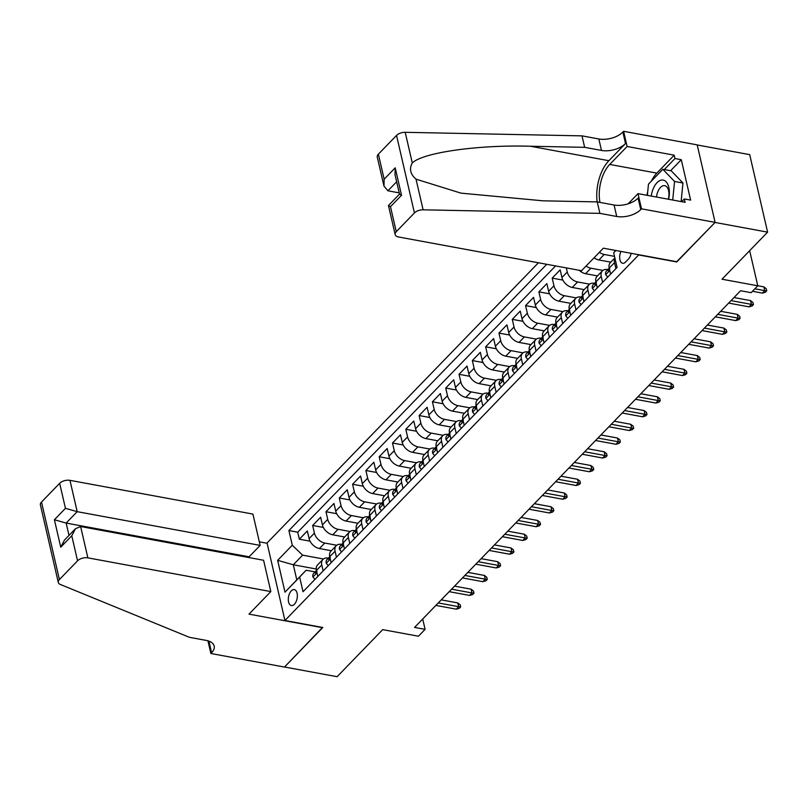 <?xml version="1.0" encoding="UTF-8"?>
<svg xmlns="http://www.w3.org/2000/svg" width="808" height="808" viewBox="0 0 808 808"><rect width="100%" height="100%" fill="white"/><g stroke="black" fill="none" stroke-linecap="round" stroke-linejoin="round"><path stroke-width="1.21" d="M294.385 604.283A8.11 4.353 -79.6 0 0 297.364 595.668A8.11 4.353 -79.6 0 0 294.304 589.598A8.11 4.353 -79.6 0 0 291.284 590.87A8.11 4.353 -79.6 0 0 288.305 599.496A8.11 4.353 -79.6 0 0 291.365 605.556A8.11 4.353 -79.6 0 0 294.385 604.283M538.421 262.772L267.054 543.006L284.941 620.514L638.855 254.732M697.213 144.965L749.703 154.641L767.6 232.148L722.019 279.214L757.773 285.81L749.662 250.672M284.941 620.514L322.796 627.493L284.537 667.004L337.118 676.7L382.689 629.634L418.443 636.219L425.099 629.351L422.705 619.019M676.71 261.711L715.03 222.453L767.6 232.148M584.174 289.638L572.286 287.446A10.14 6.656 44.1 0 1 561.934 277.518L560.166 269.872L552.187 278.114L562.893 280.093M570.872 303.384L558.974 301.192A10.14 6.656 44.1 0 1 548.632 291.254L546.865 283.608L538.875 291.86L549.591 293.829M557.56 317.12L545.663 314.928A10.14 6.656 44.1 0 1 535.32 305L533.553 297.354L525.574 305.596L536.28 307.575M544.259 330.866L532.361 328.674A10.14 6.656 44.1 0 1 522.019 318.736L520.251 311.09L512.262 319.342L522.978 321.311M530.947 344.602L519.049 342.41A10.14 6.656 44.1 0 1 508.707 332.482L506.939 324.836L498.96 333.078L509.666 335.057M517.645 358.348L505.747 356.156A10.14 6.656 44.1 0 1 495.395 346.228L493.637 338.582L485.648 346.824L496.365 348.793M504.333 372.094L492.436 369.892A10.14 6.656 44.1 0 1 482.093 359.964L480.326 352.318L472.347 360.56L483.053 362.539M491.032 385.83L479.134 383.638A10.14 6.656 44.1 0 1 468.781 373.71L467.024 366.064L459.035 374.306L469.751 376.286M477.72 399.576L465.822 397.385A10.14 6.656 44.1 0 1 455.48 387.446L453.712 379.8L445.733 388.052L456.439 390.022M464.418 413.312L452.52 411.12A10.14 6.656 44.1 0 1 442.168 401.192L440.4 393.546L432.421 401.788L443.137 403.768M451.106 427.058L439.209 424.867A10.14 6.656 44.1 0 1 428.866 414.928L427.099 407.283L419.11 415.534L429.826 417.504M437.795 440.794L425.907 438.603A10.14 6.656 44.1 0 1 415.554 428.674L413.787 421.029L405.808 429.27L416.514 431.25M424.493 454.54L412.595 452.349A10.14 6.656 44.1 0 1 402.253 442.42L400.485 434.775L392.496 443.016L403.212 444.986M411.181 468.286L399.293 466.085A10.14 6.656 44.1 0 1 388.941 456.156L387.173 448.511L379.194 456.752L389.9 458.732M397.879 482.022L385.982 479.831A10.14 6.656 44.1 0 1 375.639 469.903L373.872 462.257L365.883 470.498L376.599 472.478M384.568 495.769L372.67 493.577A10.14 6.656 44.1 0 1 362.327 483.639L360.56 475.993L352.581 484.245L363.287 486.214M371.266 509.505L359.368 507.313A10.14 6.656 44.1 0 1 349.016 497.385L347.258 489.739L339.269 497.981L349.985 499.96M357.954 523.251L346.056 521.059A10.14 6.656 44.1 0 1 335.714 511.121L333.946 503.475L325.967 511.727L336.673 513.696M344.652 536.987L332.755 534.795A10.14 6.656 44.1 0 1 322.402 524.867L320.645 517.221L312.656 525.463L323.372 527.442M323.16 570.933L321.776 564.954A10.14 6.656 -135.9 0 1 322.897 559.449A10.14 6.656 -135.9 0 1 328.25 558.126L328.401 558.156M336.461 557.197L335.078 551.207A10.14 6.656 -135.9 0 1 336.209 545.713A10.14 6.656 -135.9 0 1 341.562 544.38L341.703 544.41M349.773 543.451L348.389 537.471A10.14 6.656 -135.9 0 1 349.511 531.967A10.14 6.656 -135.9 0 1 354.864 530.644L355.015 530.664M363.075 529.715L361.691 523.725A10.14 6.656 -135.9 0 1 362.822 518.221A10.14 6.656 -135.9 0 1 368.175 516.898L368.317 516.928M376.387 515.969L375.003 509.989A10.14 6.656 -135.9 0 1 376.124 504.485A10.14 6.656 -135.9 0 1 381.477 503.162L381.629 503.182M389.688 502.233L388.305 496.243A10.14 6.656 -135.9 0 1 389.436 490.739A10.14 6.656 -135.9 0 1 394.789 489.416L394.93 489.446M403 488.486L401.616 482.507A10.14 6.656 -135.9 0 1 402.748 477.003A10.14 6.656 -135.9 0 1 408.091 475.68L408.242 475.7M416.302 474.74L414.928 468.761A10.14 6.656 -135.9 0 1 416.049 463.257A10.14 6.656 -135.9 0 1 421.402 461.934L421.544 461.964M429.614 461.004L428.23 455.015A10.14 6.656 -135.9 0 1 429.361 449.521A10.14 6.656 -135.9 0 1 434.704 448.188L434.856 448.218M442.915 447.258L441.542 441.279A10.14 6.656 -135.9 0 1 442.663 435.775A10.14 6.656 -135.9 0 1 448.016 434.451L448.157 434.472M456.227 433.522L454.843 427.533A10.14 6.656 -135.9 0 1 455.975 422.029A10.14 6.656 -135.9 0 1 461.317 420.705L461.469 420.736M469.529 419.776L468.155 413.797A10.14 6.656 -135.9 0 1 469.276 408.293A10.14 6.656 -135.9 0 1 474.629 406.969L474.771 406.99M482.841 406.04L481.457 400.051A10.14 6.656 -135.9 0 1 482.588 394.546A10.14 6.656 -135.9 0 1 487.941 393.223L488.082 393.254M496.152 392.294L494.769 386.315A10.14 6.656 -135.9 0 1 495.89 380.81A10.14 6.656 -135.9 0 1 501.243 379.487L501.394 379.507M509.454 378.548L508.07 372.569A10.14 6.656 -135.9 0 1 509.202 367.064A10.14 6.656 -135.9 0 1 514.555 365.741L514.696 365.772M522.766 364.812L521.382 358.823A10.14 6.656 -135.9 0 1 522.503 353.328A10.14 6.656 -135.9 0 1 527.856 351.995L528.008 352.025M536.068 351.066L534.684 345.087A10.14 6.656 -135.9 0 1 535.815 339.582A10.14 6.656 -135.9 0 1 541.168 338.259L541.31 338.289M549.379 337.33L547.996 331.341A10.14 6.656 -135.9 0 1 549.127 325.836A10.14 6.656 -135.9 0 1 554.47 324.513L554.621 324.543M562.681 323.584L561.297 317.605A10.14 6.656 -135.9 0 1 562.429 312.1A10.14 6.656 -135.9 0 1 567.782 310.777L567.923 310.797M575.993 309.848L574.609 303.859A10.14 6.656 -135.9 0 1 575.74 298.354A10.14 6.656 -135.9 0 1 581.083 297.031L581.235 297.061M589.295 296.102L587.921 290.123A10.14 6.656 -135.9 0 1 589.042 284.618A10.14 6.656 -135.9 0 1 594.395 283.295L594.536 283.315M602.606 282.366L601.223 276.376A10.14 6.656 -135.9 0 1 602.354 270.872A10.14 6.656 -135.9 0 1 607.697 269.549L607.848 269.579M757.773 285.81L751.117 292.678L740.603 290.739L414.575 627.412L425.099 629.351M620.958 251.429A7.858 4.222 -79.6 0 0 622.625 263.277A7.858 4.222 -79.6 0 0 625.543 262.044L628.472 259.014A7.858 4.222 -79.6 0 0 631.129 253.308M316.241 569.004L293.314 564.772L296.799 579.861L306.111 570.236L299.637 577.063L303.02 591.729L617.07 267.428L613.686 252.763L615.837 250.49M299.637 577.063L284.992 592.183L277.649 560.338L292.284 545.228L288.9 530.563L546.733 264.307M615.878 250.49L613.686 252.763M336.734 545.249L324.766 543.047A10.14 6.656 -135.9 0 1 314.423 533.108L312.656 525.463M331.341 550.733L319.443 548.541L324.766 543.047M350.036 531.502L338.077 529.301A10.14 6.656 -135.9 0 1 327.725 519.372L325.967 511.727M363.348 517.766L351.379 515.554A10.14 6.656 -135.9 0 1 341.037 505.626L339.269 497.981M376.649 504.02L364.691 501.819A10.14 6.656 -135.9 0 1 354.348 491.89L352.581 484.245M389.961 490.284L377.993 488.072A10.14 6.656 -135.9 0 1 367.65 478.144L365.883 470.498M403.263 476.538L391.304 474.336A10.14 6.656 -135.9 0 1 380.962 464.398L379.194 456.752M416.575 462.802L404.616 460.59A10.14 6.656 -135.9 0 1 394.264 450.662L392.496 443.016M429.876 449.056L417.918 446.854A10.14 6.656 -135.9 0 1 407.575 436.916L405.808 429.27M443.188 435.31L431.23 433.108A10.14 6.656 -135.9 0 1 420.877 423.18L419.11 415.534M456.49 421.574L444.531 419.362A10.14 6.656 -135.9 0 1 434.189 409.434L432.421 401.788M469.801 407.828L457.843 405.626A10.14 6.656 -135.9 0 1 447.491 395.698L445.733 388.052M483.113 394.092L471.145 391.88A10.14 6.656 -135.9 0 1 460.802 381.952L459.035 374.306M496.415 380.346L484.457 378.144A10.14 6.656 -135.9 0 1 474.104 368.216L472.347 360.56M509.727 366.61L497.758 364.398A10.14 6.656 -135.9 0 1 487.416 354.47L485.648 346.824M523.029 352.864L511.07 350.662A10.14 6.656 -135.9 0 1 500.718 340.724L498.96 333.078M536.34 339.118L524.372 336.916A10.14 6.656 -135.9 0 1 514.029 326.988L512.262 319.342M549.642 325.382L537.684 323.17A10.14 6.656 -135.9 0 1 527.341 313.241L525.574 305.596M562.954 311.636L550.985 309.434A10.14 6.656 -135.9 0 1 540.643 299.505L538.875 291.86M576.255 297.899L564.297 295.688A10.14 6.656 -135.9 0 1 553.955 285.759L552.187 278.114M589.567 284.153L577.609 281.952A10.14 6.656 -135.9 0 1 567.256 272.023L566.307 267.913M602.869 270.417L590.911 268.206A10.14 6.656 -135.9 0 1 586.063 266.044M597.486 275.902L585.588 273.7L590.911 268.206M614.514 256.368L604.222 254.469A10.14 6.656 -135.9 0 1 599.374 252.308M610.787 262.156L598.9 259.964L604.222 254.469M555.571 265.933L297.728 532.189L299.354 539.209L310.06 541.178M319.443 548.541A10.14 6.656 44.1 0 1 309.1 538.613L307.333 530.967L299.354 539.209M610.585 274.114L609.212 268.135A10.14 6.656 -135.9 0 1 610.333 262.63L614.878 257.934M615.908 268.62L614.535 262.64A10.14 6.656 -135.9 0 1 614.928 258.146M602.354 270.872L597.031 276.366A10.14 6.656 44.1 0 0 595.9 281.871L597.284 287.86M589.042 284.618L583.719 290.112A10.14 6.656 44.1 0 0 582.598 295.617L583.972 301.596M575.74 298.354L570.418 303.859A10.14 6.656 44.1 0 0 569.286 309.353L570.67 315.342M562.429 312.1L557.106 317.594A10.14 6.656 44.1 0 0 555.975 323.099L557.358 329.078M549.127 325.836L543.794 331.341A10.14 6.656 44.1 0 0 542.673 336.845L544.057 342.824M535.815 339.582L530.492 345.077A10.14 6.656 44.1 0 0 529.361 350.581L530.745 356.57M522.503 353.328L517.181 358.823A10.14 6.656 44.1 0 0 516.059 364.327L517.443 370.306M509.202 367.064L503.879 372.559A10.14 6.656 44.1 0 0 502.748 378.063L504.131 384.053M495.89 380.81L490.567 386.305A10.14 6.656 44.1 0 0 489.446 391.809L490.83 397.788M482.588 394.546L477.265 400.051A10.14 6.656 44.1 0 0 476.134 405.545L477.518 411.535M469.276 408.293L463.954 413.787A10.14 6.656 44.1 0 0 462.832 419.291L464.206 425.271M455.975 422.029L450.652 427.533A10.14 6.656 44.1 0 0 449.521 433.038L450.904 439.017M442.663 435.775L437.34 441.269A10.14 6.656 44.1 0 0 436.219 446.774L437.593 452.763M429.361 449.521L424.038 455.015A10.14 6.656 44.1 0 0 422.907 460.52L424.291 466.499M416.049 463.257L410.727 468.751A10.14 6.656 44.1 0 0 409.595 474.256L410.979 480.245M402.748 477.003L397.425 482.497A10.14 6.656 44.1 0 0 396.294 488.002L397.677 493.981M389.436 490.739L384.113 496.233A10.14 6.656 44.1 0 0 382.982 501.738L384.366 507.727M376.124 504.485L370.801 509.979A10.14 6.656 44.1 0 0 369.68 515.484L371.064 521.463M362.822 518.221L357.5 523.725A10.14 6.656 44.1 0 0 356.368 529.22L357.752 535.209M349.511 531.967L344.188 537.461A10.14 6.656 44.1 0 0 343.067 542.966L344.45 548.955M336.209 545.713L330.886 551.207A10.14 6.656 44.1 0 0 329.755 556.712L331.139 562.691M322.897 559.449L317.574 564.943A10.14 6.656 44.1 0 0 316.453 570.448L317.827 576.437M306.111 570.236L315.09 571.892M676.771 261.964L638.916 254.985M323.422 558.995L302.626 555.157L293.314 564.772L277.649 560.338M594.052 257.803A10.14 6.656 44.1 0 0 598.9 259.964M579.225 270.296A10.14 6.656 44.1 0 0 585.588 273.7M297.728 532.189L288.9 530.563M292.284 545.228L302.626 555.157M284.992 592.183L296.799 579.861M754.864 288.82L764.742 290.638L763.863 286.87L766.267 288.759L766.741 290.85L764.742 290.638L762.338 293.112L752.47 291.284M763.863 286.87L757.753 285.739M766.741 290.85L765.418 292.223L762.338 293.112M668.6 199.273A16.483 8.848 -79.6 0 0 661.782 180.032A16.483 8.848 -79.6 0 0 651.248 196.071M668.327 199.222A11.282 6.06 -79.6 0 0 664.711 185.658A11.282 6.06 -79.6 0 0 663.762 185.618A11.282 6.06 -79.6 0 0 656.5 197.041M647.37 195.354L648.471 184.123L662.843 169.286L671.256 170.841L682.962 183.002L681.124 201.586M662.843 169.286L674.549 181.457L672.721 200.031M682.962 183.002L674.549 181.457M581.538 270.72L398.586 236.986A7.605 4.03 167 0 1 395.163 234.572A7.605 4.03 167 0 1 396.263 231.694L414.433 212.938L396.536 135.431A7.605 4.03 -13 0 1 405.212 132.31L582.002 135.865L598.829 138.966A17.746 9.403 167 0 0 622.867 132.058L623.594 131.3L697.203 144.874L715.09 222.382L676.973 261.762L603.364 248.187L581.538 270.72M582.002 135.865L584.649 147.329L530.442 146.248C478.498 144.642 422.705 152.54 412.292 162.963C409.06 168.771 410.302 174.174 416.029 179.174L460.994 193.142L543.037 200.818L597.253 201.899L614.07 205.01A17.746 9.403 167 0 0 638.108 198.101L640.754 209.575L641.491 208.817L715.09 222.382M597.253 201.899L599.9 213.373L616.726 216.473A17.746 9.403 167 0 0 640.754 209.575M530.442 146.248L608.879 160.711L625.513 143.531A17.746 9.403 167 0 1 601.475 150.439L584.649 147.329M378.376 154.187L384.154 179.224L383.972 186.072L377.275 157.065A7.605 4.03 -13 0 1 378.376 154.187L396.536 135.431M416.029 179.174L423.109 209.817L599.9 213.373M651.379 181.123A28.522 15.322 100.4 0 1 656.843 173.114L674.205 155.176L674.983 158.53L664.307 169.559M681.679 201.687L684.315 198.96L690.628 200.121L681.285 159.691L674.983 158.53M684.315 198.96L685.093 202.313L637.987 193.627L641.491 208.817M623.594 131.3L627.099 146.49L609.737 164.428A28.522 15.322 -79.6 0 0 599.98 202.404M674.205 155.176L627.099 146.49M399.213 192.88L387.921 190.789L383.972 186.072M608.879 160.711A33.017 17.736 -79.6 0 0 597.132 201.899M628.089 203.838L637.987 193.627M423.109 209.817A7.605 4.03 167 0 0 414.433 212.938M646.976 195.284A28.522 15.322 100.4 0 1 647.764 191.284M681.285 159.691L670.61 170.72M384.154 179.224L395.193 167.811L395.011 174.669L399.516 194.152L401.536 195.263L390.486 206.666L388.466 205.555L399.495 194.102M249.298 557.641L249.106 556.803L260.156 545.4L252.924 514.08L69.963 480.346L77.194 511.666L66.155 523.069L69.003 535.401M260.156 545.4L77.194 511.666L65.448 508.333L59.671 483.305L41.501 502.061L59.398 579.568A7.605 4.03 167 0 0 58.297 582.447A7.605 4.03 167 0 0 60.317 584.457L189.375 637.3L206.192 640.411A17.746 9.403 -13 0 1 214.171 646.036A17.746 9.403 -13 0 1 211.605 652.743L210.868 653.5L284.477 667.065L322.544 627.442M322.594 627.695L248.995 614.13L270.821 591.587L87.86 557.853A7.605 4.03 167 0 0 77.558 560.813L59.398 579.568M210.868 653.5L207.939 640.815M267.105 543.259L259.328 541.825M270.821 591.587L263.59 560.267L80.628 526.533L87.86 557.853M58.297 582.447L40.4 504.929A7.605 4.03 -13 0 1 41.501 502.061M59.671 483.305A7.605 4.03 -13 0 1 69.963 480.346M209.04 641.178A17.746 9.403 -13 0 1 208.949 641.269L211.605 652.743M249.106 556.803L66.155 523.069L54.399 519.746L65.448 508.333M77.558 560.813L71.781 535.775L75.467 528.715L80.628 526.533M71.781 535.775L60.731 547.188L64.428 540.118L75.467 528.715M607.707 277.094L605.657 274.579A6.717 4.414 -135.9 0 1 606.434 271.044L608.959 268.428A6.717 4.414 44.1 0 0 608.081 270.448L608.394 271.074M609.091 270.63L608.081 270.448C608.646 271.448 609.182 270.902 609.687 268.801M731.038 300.616L751.43 304.374L750.561 300.606L752.955 302.495L753.44 304.596L751.43 304.374L749.036 306.848L728.644 303.091M750.561 300.606L734.007 297.556M753.44 304.596L752.107 305.969L749.036 306.848M594.405 290.829L592.355 288.325A6.717 4.414 -135.9 0 1 593.123 284.78L595.648 282.174A6.717 4.414 44.1 0 0 594.779 284.184L595.082 284.82M595.789 284.376L594.779 284.184C595.334 285.194 595.87 284.638 596.375 282.537M717.736 314.363L738.128 318.12L737.25 314.352L739.643 316.241L740.128 318.332L738.128 318.12L735.724 320.594L715.332 316.837M737.25 314.352L720.696 311.292M740.128 318.332L738.805 319.705L735.724 320.594M581.093 304.576L579.043 302.061A6.717 4.414 -135.9 0 1 579.821 298.526L582.346 295.91A6.717 4.414 44.1 0 0 581.467 297.93L581.78 298.556M582.477 298.112L581.467 297.93C582.033 298.93 582.568 298.384 583.063 296.284M704.425 328.099L724.816 331.866L723.948 328.088L726.341 329.987L726.826 332.078L724.816 331.866L722.423 334.33L702.031 330.573M723.948 328.088L707.394 325.038M726.826 332.078L725.493 333.451L722.423 334.33M567.792 318.312L565.741 315.807A6.717 4.414 -135.9 0 1 566.509 312.262L569.034 309.656A6.717 4.414 44.1 0 0 568.165 311.676L568.468 312.302M569.175 311.858L568.165 311.676C568.721 312.676 569.256 312.12 569.761 310.019M691.123 341.845L711.505 345.602L710.636 341.834L713.03 343.723L713.514 345.814L711.505 345.602L709.111 348.076L688.719 344.319M710.636 341.834L694.082 338.784M713.514 345.814L712.191 347.198L709.111 348.076M554.48 332.058L552.43 329.543A6.717 4.414 -135.9 0 1 553.197 326.008L555.732 323.392A6.717 4.414 44.1 0 0 554.854 325.412L555.167 326.048M555.864 325.604L554.854 325.412C555.419 326.412 555.944 325.866 556.449 323.766M677.811 355.581L698.203 359.348L697.334 355.571L699.728 357.469L700.213 359.56L698.203 359.348L695.809 361.822L675.417 358.055M697.334 355.571L680.78 352.52M700.213 359.56L698.88 360.934L695.809 361.822M541.168 345.804L539.128 343.289A6.717 4.414 -135.9 0 1 539.895 339.744L542.42 337.138A6.717 4.414 44.1 0 0 541.552 339.158L541.855 339.784M542.562 339.34L541.552 339.158C542.107 340.158 542.643 339.602 543.148 337.502M664.499 369.327L684.891 373.084L684.023 369.317L686.416 371.205L686.901 373.306L684.891 373.084L682.497 375.558L662.106 371.801M684.023 369.317L667.469 366.266M686.901 373.306L685.568 374.68L682.497 375.558M527.866 359.54L525.816 357.035A6.717 4.414 -135.9 0 1 526.584 353.49L529.119 350.874A6.717 4.414 44.1 0 0 528.24 352.894L528.553 353.53M529.25 353.086L528.24 352.894C528.806 353.894 529.331 353.349 529.836 351.248M651.197 383.073L671.589 386.83L670.721 383.053L673.115 384.951L673.599 387.042L671.589 386.83L669.196 389.305L648.804 385.537M670.721 383.053L654.167 380.002M673.599 387.042L672.266 388.416L669.196 389.305M514.555 373.286L512.514 370.771A6.717 4.414 -135.9 0 1 513.282 367.236L515.807 364.62A6.717 4.414 44.1 0 0 514.938 366.64L515.241 367.266M515.938 366.822L514.938 366.64C515.494 367.64 516.029 367.095 516.534 364.994M637.886 396.809L658.278 400.566L657.409 396.799L659.803 398.687L660.288 400.788L658.278 400.566L655.884 403.041L635.492 399.283M657.409 396.799L640.855 393.749M660.288 400.788L658.954 402.162L655.884 403.041M501.253 387.022L499.203 384.517A6.717 4.414 -135.9 0 1 499.97 380.972L502.505 378.366A6.717 4.414 44.1 0 0 501.627 380.376L501.94 381.012M502.637 380.568L501.627 380.376C502.192 381.386 502.717 380.831 503.222 378.73M624.584 410.555L644.976 414.312L644.107 410.545L646.501 412.434L646.986 414.524L644.976 414.312L642.582 416.787L622.19 413.029M644.107 410.545L627.553 407.484M646.986 414.524L645.653 415.898L642.582 416.787M487.941 400.768L485.901 398.253A6.717 4.414 -135.9 0 1 486.669 394.718L489.194 392.102A6.717 4.414 44.1 0 0 488.325 394.122L488.628 394.748M489.325 394.304L488.325 394.122C488.88 395.122 489.416 394.577 489.921 392.476M611.272 424.291L631.664 428.058L630.795 424.281L633.189 426.169L633.674 428.27L631.664 428.058L629.27 430.523L608.879 426.765M630.795 424.281L614.242 421.231M633.674 428.27L632.341 429.644L629.27 430.523M474.639 414.504L472.589 411.999A6.717 4.414 -135.9 0 1 473.357 408.454L475.892 405.848A6.717 4.414 44.1 0 0 475.013 407.868L475.316 408.495M476.023 408.05L475.013 407.868C475.569 408.868 476.104 408.313 476.609 406.212M597.971 438.037L618.362 441.794L617.484 438.027L619.888 439.916L620.362 442.006L618.362 441.794L615.969 444.269L595.577 440.511M617.484 438.027L600.93 434.977M620.362 442.006L619.039 443.39L615.969 444.269M461.328 428.25L459.277 425.735A6.717 4.414 -135.9 0 1 460.055 422.2L462.58 419.584A6.717 4.414 44.1 0 0 461.711 421.604L462.014 422.241M462.711 421.786L461.711 421.604C462.267 422.604 462.802 422.059 463.307 419.958M584.659 451.773L605.051 455.54L604.182 451.763L606.576 453.662L607.06 455.752L605.051 455.54L602.657 458.015L582.265 454.248M604.182 451.763L587.628 448.713M607.06 455.752L605.727 457.126L602.657 458.015M448.026 441.996L445.976 439.481A6.717 4.414 -135.9 0 1 446.743 435.936L449.268 433.33A6.717 4.414 44.1 0 0 448.4 435.35L448.703 435.977M449.41 435.532L448.4 435.35C448.955 436.35 449.49 435.795 449.995 433.694M571.357 465.519L591.749 469.276L590.87 465.509L593.274 467.398L593.749 469.499L591.749 469.276L589.345 471.751L568.953 467.994M590.87 465.509L574.316 462.459M593.749 469.499L592.426 470.872L589.345 471.751M434.714 455.732L432.664 453.227A6.717 4.414 -135.9 0 1 433.441 449.682L435.966 447.066A6.717 4.414 44.1 0 0 435.088 449.086L435.401 449.723M436.098 449.278L435.088 449.086C435.653 450.086 436.189 449.541 436.694 447.44M558.045 479.255L578.437 483.022L577.568 479.245L579.962 481.144L580.447 483.234L578.437 483.022L576.043 485.497L555.651 481.73M577.568 479.245L561.015 476.195M580.447 483.234L579.114 484.608L576.043 485.497M421.412 469.478L419.362 466.963A6.717 4.414 -135.9 0 1 420.13 463.418L422.655 460.812A6.717 4.414 44.1 0 0 421.786 462.832L422.089 463.459M422.796 463.014L421.786 462.832C422.342 463.832 422.877 463.287 423.382 461.186M544.744 493.001L565.135 496.758L564.257 492.991L566.65 494.88L567.135 496.981L565.135 496.758L562.732 499.233L542.34 495.476M564.257 492.991L547.703 489.941M567.135 496.981L565.812 498.354L562.732 499.233M408.101 483.214L406.05 480.709A6.717 4.414 -135.9 0 1 406.818 477.164L409.353 474.559A6.717 4.414 44.1 0 0 408.474 476.569L408.787 477.205M409.484 476.76L408.474 476.569C409.04 477.579 409.565 477.023 410.07 474.922M531.432 506.747L551.824 510.505L550.955 506.737L553.349 508.626L553.834 510.717L551.824 510.505L549.43 512.979L529.038 509.222M550.955 506.737L534.401 503.677M553.834 510.717L552.5 512.09L549.43 512.979M394.799 496.96L392.749 494.446A6.717 4.414 -135.9 0 1 393.516 490.911L396.041 488.295A6.717 4.414 44.1 0 0 395.173 490.315L395.476 490.941M396.183 490.496L395.173 490.315C395.728 491.315 396.263 490.769 396.768 488.668M518.12 520.483L538.512 524.24L537.643 520.473L540.037 522.362L540.522 524.463L538.512 524.24L536.118 526.715L515.726 522.958M537.643 520.473L521.089 517.423M540.522 524.463L539.188 525.836L536.118 526.715M381.487 510.696L379.437 508.192A6.717 4.414 -135.9 0 1 380.204 504.647L382.739 502.041A6.717 4.414 44.1 0 0 381.861 504.051L382.174 504.687M382.871 504.243L381.861 504.051C382.426 505.061 382.952 504.505 383.457 502.404M504.818 534.229L525.21 537.987L524.341 534.219L526.735 536.108L527.22 538.199L525.21 537.987L522.816 540.461L502.424 536.704M524.341 534.219L507.788 531.159M527.22 538.199L525.887 539.572L522.816 540.461M368.175 524.442L366.135 521.928A6.717 4.414 -135.9 0 1 366.903 518.393L369.428 515.777A6.717 4.414 44.1 0 0 368.559 517.797L368.862 518.433M369.569 517.979L368.559 517.797C369.115 518.797 369.65 518.251 370.155 516.15M491.506 547.965L511.898 551.733L511.03 547.955L513.423 549.854L513.908 551.945L511.898 551.733L509.505 554.207L489.113 550.44M511.03 547.955L494.476 544.905M513.908 551.945L512.575 553.318L509.505 554.207M354.874 538.178L352.823 535.674A6.717 4.414 -135.9 0 1 353.591 532.129L356.126 529.523A6.717 4.414 44.1 0 0 355.247 531.543L355.56 532.169M356.257 531.725L355.247 531.543C355.813 532.543 356.338 531.987 356.843 529.886M478.205 561.712L498.597 565.469L497.728 561.701L500.122 563.59L500.606 565.691L498.597 565.469L496.203 567.943L475.811 564.186M497.728 561.701L481.174 558.651M500.606 565.691L499.273 567.065L496.203 567.943M341.562 551.925L339.522 549.42A6.717 4.414 -135.9 0 1 340.289 545.875L342.814 543.259A6.717 4.414 44.1 0 0 341.946 545.279L342.249 545.915M342.946 545.471L341.946 545.279C342.501 546.279 343.036 545.733 343.541 543.633M464.893 575.447L485.285 579.215L484.416 575.437L486.81 577.336L487.295 579.427L485.285 579.215L482.891 581.689L462.499 577.922M484.416 575.437L467.862 572.387M487.295 579.427L485.962 580.8L482.891 581.689M328.26 565.671L326.21 563.156A6.717 4.414 -135.9 0 1 326.977 559.611L329.512 557.005A6.717 4.414 44.1 0 0 328.634 559.025L328.937 559.651M329.644 559.207L328.634 559.025C329.199 560.025 329.725 559.469 330.23 557.369M451.591 589.194L471.983 592.951L471.115 589.183L473.508 591.072L473.993 593.173L471.983 592.951L469.589 595.425L449.197 591.668M471.115 589.183L454.55 586.133M473.993 593.173L472.66 594.547L469.589 595.425M314.948 579.407L312.898 576.902A6.717 4.414 -135.9 0 1 313.676 573.357L316.201 570.751A6.717 4.414 44.1 0 0 315.332 572.761L315.635 573.397M316.332 572.953L315.332 572.761C315.888 573.761 316.423 573.215 316.928 571.115M438.279 602.94L458.671 606.697L457.803 602.93L460.196 604.818L460.681 606.909L458.671 606.697L456.278 609.171L435.886 605.404M457.803 602.93L441.249 599.869M460.681 606.909L459.348 608.283L456.278 609.171M332.755 534.795L338.077 529.301M346.056 521.059L351.379 515.554M359.368 507.313L364.691 501.819M372.67 493.577L377.993 488.072M385.982 479.831L391.304 474.336M399.293 466.085L404.616 460.59M412.595 452.349L417.918 446.854M425.907 438.603L431.23 433.108M439.209 424.867L444.531 419.362M452.52 411.12L457.843 405.626M465.822 397.385L471.145 391.88M479.134 383.638L484.457 378.144M492.436 369.892L497.758 364.398M505.747 356.156L511.07 350.662M519.049 342.41L524.372 336.916M532.361 328.674L537.684 323.17M545.663 314.928L550.985 309.434M558.974 301.192L564.297 295.688M572.286 287.446L577.609 281.952M309.1 538.613L314.423 533.108M322.402 524.867L327.725 519.372M335.714 511.121L341.037 505.626M349.016 497.385L354.348 491.89M362.327 483.639L367.65 478.144M375.639 469.903L380.962 464.398M388.941 456.156L394.264 450.662M402.253 442.42L407.575 436.916M415.554 428.674L420.877 423.18M428.866 414.928L434.189 409.434M442.168 401.192L447.491 395.698M455.48 387.446L460.802 381.952M468.781 373.71L474.104 368.216M482.093 359.964L487.416 354.47M495.395 346.228L500.718 340.724M508.707 332.482L514.029 326.988M522.019 318.736L527.341 313.241M535.32 305L540.643 299.505M548.632 291.254L553.955 285.759M561.934 277.518L567.256 272.023M609.212 268.135L614.535 262.64M595.9 281.871L601.223 276.376M582.598 295.617L587.921 290.123M569.286 309.353L574.609 303.859M555.975 323.099L561.297 317.605M542.673 336.845L547.996 331.341M529.361 350.581L534.684 345.087M516.059 364.327L521.382 358.823M502.748 378.063L508.07 372.569M489.446 391.809L494.769 386.315M476.134 405.545L481.457 400.051M462.832 419.291L468.155 413.797M449.521 433.038L454.843 427.533M436.219 446.774L441.542 441.279M422.907 460.52L428.23 455.015M409.595 474.256L414.928 468.761M396.294 488.002L401.616 482.507M382.982 501.738L388.305 496.243M369.68 515.484L375.003 509.989M356.368 529.22L361.691 523.725M343.067 542.966L348.389 537.471M329.755 556.712L335.078 551.207M316.453 570.448L321.776 564.954M614.07 205.01L616.726 216.473M601.475 150.439L598.829 138.966M395.193 167.811L401.536 195.263M390.486 206.666L396.263 231.694M405.212 132.31L412.292 162.963M625.513 143.531L622.867 132.058M656.843 173.114L609.737 164.428M396.657 181.77L387.921 190.789M60.731 547.188L54.399 519.746M605.717 274.649L609.747 270.488M592.405 288.395L596.445 284.224M579.104 302.131L583.134 297.97M565.792 315.877L569.832 311.706M552.49 329.614L556.52 325.452M539.178 343.36L543.218 339.198M525.877 357.106L529.907 352.934M512.565 370.842L516.605 366.68M499.263 384.588L503.293 380.416M485.951 398.324L489.991 394.163M472.65 412.07L476.68 407.899M459.338 425.806L463.368 421.645M446.026 439.552L450.066 435.381M432.724 453.288L436.754 449.127M419.413 467.034L423.453 462.873M406.111 480.78L410.141 476.609M392.799 494.516L396.839 490.355M379.497 508.262L383.527 504.091M366.186 521.998L370.226 517.837M352.884 535.744L356.914 531.573M339.572 549.48L343.612 545.319M326.27 563.226L330.3 559.065M312.959 576.973L316.989 572.801M388.466 205.555L395.163 234.572"/></g></svg>
